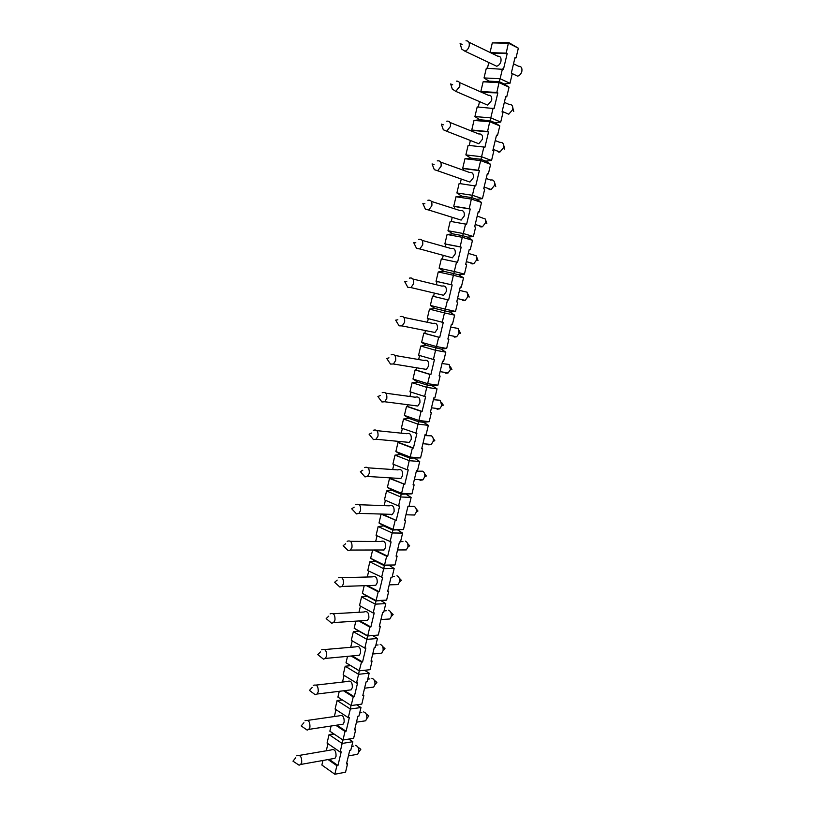 <?xml version="1.0" encoding="UTF-8"?>
<svg xmlns="http://www.w3.org/2000/svg" width="815" height="815" viewBox="0 0 815 815"><rect width="100%" height="100%" fill="white"/><g stroke="black" fill="none" stroke-linecap="round" stroke-linejoin="round"><path stroke-width="1.22" d="M442.025 363.551L449.147 364.468L450.4 369.613L448.138 372.944L445.856 373.27L444.47 372.353M406.573 285.067L407.806 287.288L410.954 287.583L413.633 283.702C414.02 279.229 412.584 277.375 409.334 278.16M397.679 323.474L399.116 325.837L402.152 325.929L404.627 322.231C404.984 317.636 403.507 315.772 400.206 316.638M403.853 317.392L433.02 323.443C436.32 322.618 437.798 324.431 437.451 328.893L434.996 332.479L431.318 331.746M450.715 327.11L458.101 328.445L459.1 333.294L456.655 336.789L454.505 337.094L452.987 336.065M508.55 42.451L492.301 42.9L508.529 43.246L518.35 48.177L508.55 42.451L506.186 53.128L507.175 53.617L503.436 69.377L486.331 68.226L484.039 77.934L488.908 81.154L499.218 81.694L500.104 78.739L509.966 83.303L504.159 83.965L499.218 81.694L496.834 92.472L497.833 92.92L494.114 108.558L477.193 106.938L474.921 116.565L479.77 119.764L489.968 120.63L490.803 117.88L500.726 122.046L494.939 122.698L489.968 120.63L487.564 131.51L488.562 131.918L484.874 147.434L483.876 147.036L481.573 156.725L491.547 160.504L485.781 161.146L490.63 164.335L480.646 160.596L481.573 156.725L465.864 154.911L470.703 158.09L464.968 158.731L462.716 168.267L463.725 168.634L463.348 170.243M342.84 739.939L342.157 743.463L352.824 741.67L350.796 750.167L349.737 750.35L346.497 763.93L347.567 763.726L345.54 772.192L334.843 774.25L321.874 765.041L322.954 760.477M334.13 734.07L329.056 734.59L333.793 733.846M348.647 739.093L352.824 741.67L348.902 739.052M340.12 752.031L327.06 743.066L329.056 734.59L342.157 743.463L340.12 752.031L341.2 751.848L337.95 765.519L336.87 765.713L334.843 774.25M327.946 743.677L326.275 750.788M347.567 763.726L346.691 763.125M336.87 765.713L328.078 759.549M337.95 765.519L329.158 759.356M299.4 755.393L331.084 749.963C334.466 748.69 336.126 750.788 336.055 756.249L334.985 758.317L332.357 758.785M351.031 705.464L350.348 709.009L360.974 707.532L358.936 716.09L357.877 716.242L354.617 729.914L355.676 729.751L353.639 738.268L342.972 740.03L329.861 731.198L331.084 726.012M342.412 699.983L337.094 700.533L342.229 699.861M356.593 704.812L360.974 707.532L356.664 704.802M348.29 717.648L335.087 709.07L337.094 700.533L350.348 709.009L348.29 717.648L349.37 717.485L346.09 731.259L345.02 731.432L342.972 740.03M335.984 709.651L334.354 716.548M355.676 729.751L354.79 729.17M345.02 731.432L335.79 725.299M346.09 731.259L336.86 725.136M307.754 720.368L339.193 715.845C342.595 714.582 344.256 716.65 344.164 722.049L343.034 724.209L340.283 724.627M347.526 656.36L346.008 662.789L359.252 670.837L358.59 674.311L369.185 673.149L367.127 681.768L366.078 681.89L362.787 695.664L363.847 695.531L361.799 704.109L351.163 705.556L337.909 697.11L339.274 691.303M350.633 665.661L345.193 666.232L343.166 674.83L356.522 683.011L357.591 682.889L354.291 696.754L353.221 696.896L351.163 705.556M364.57 670.276L369.185 673.149M345.193 666.232L358.59 674.311L356.522 683.011M344.073 675.391L342.504 682.053M363.847 695.531L362.95 694.971M353.221 696.896L343.492 690.794M354.291 696.754L344.562 690.662M316.159 685.079L347.373 681.493C350.786 680.23 352.447 682.257 352.335 687.595L351.133 689.857L348.26 690.203M355.829 621.152L354.168 628.212L358.804 631.105L367.524 636.016L378.282 635.038L367.524 636.016L366.893 639.357L377.447 638.512L375.379 647.192L374.329 647.283L371.019 661.159L372.068 661.057L370.01 669.696L359.415 670.827L346.008 662.789M359.252 670.837L361.493 662.106L351.173 656.014M358.804 631.105L353.343 631.686L351.306 640.346L364.814 648.119L365.874 648.027L362.553 662.004L361.493 662.106M372.801 635.608L377.447 638.512M353.343 631.686L366.893 639.357L364.814 648.119M352.223 640.875L350.705 647.304M372.068 661.057L371.171 660.527M362.553 662.004L352.233 655.912M324.645 649.545L355.615 646.876C359.048 645.623 360.699 647.63 360.576 652.897L359.293 655.25L356.287 655.535M381.114 600.706L385.78 603.63L375.257 604.149L376.102 600.614L386.616 600.125L375.858 600.95L367.045 596.305L361.565 596.886L359.507 605.606L373.158 612.982L374.228 612.921L370.876 626.99L369.816 627.071L367.728 635.853L354.168 628.212M378.282 635.038L380.361 626.327L379.311 626.409L382.643 612.432L383.692 612.371L385.78 603.63M361.565 596.886L375.257 604.149L373.158 612.982M360.434 606.105L358.977 612.289M380.361 626.327L379.444 625.839M369.816 627.071L358.804 620.969M370.876 626.99L359.863 620.898M333.192 613.736L363.928 612.004C367.361 610.771 369.012 612.748 368.869 617.943L367.494 620.409L364.376 620.612M364.203 585.7L362.39 593.391L367.045 596.305M389.488 565.549L394.165 568.483L383.682 568.687L384.527 565.121L395.01 564.958L384.242 565.63L375.338 561.25L369.837 561.83L367.759 570.612L382.632 577.55L379.26 591.731L378.201 591.772L376.102 600.614L362.39 593.391M386.616 600.125L388.704 591.354L387.665 591.395L391.017 577.326L392.066 577.295L394.165 568.483M369.837 561.83L383.682 568.687L381.573 577.58M368.696 571.091L367.3 577.01M388.704 591.354L387.787 590.885M378.201 591.772L366.353 585.628M379.26 591.731L367.412 585.598M341.801 577.672L372.302 576.877C375.746 575.665 377.386 577.621 377.223 582.745L375.756 585.313L372.516 585.425M372.628 550.003L370.662 558.306L375.338 561.25M397.914 530.127L402.61 533.091L392.178 532.959L393.024 529.373L403.466 529.536L392.698 530.045L383.692 525.93L378.17 526.521L376.082 535.374L391.098 541.924L387.706 556.207L386.646 556.207L384.527 565.121L370.662 558.306M395.01 564.958L397.119 556.125L396.08 556.136L399.462 541.955L400.491 541.965L402.61 533.091M378.17 526.521L392.178 532.959L390.049 541.914M377.029 535.822L375.695 541.455M383.712 550.217L383.193 549.972M397.119 556.125L396.182 555.687M386.646 556.207L373.769 549.993M387.706 556.207L374.829 549.993M350.481 541.333L380.758 541.486C384.201 540.304 385.821 542.23 385.638 547.273L384.069 549.972L380.717 549.982M399.309 441.455L399.034 442.616L397.995 442.525L395.866 451.53L400.583 454.526L409.792 458.091L410.21 457.062L420.56 457.908L409.792 458.091L407.184 469.797L408.234 469.868L404.78 484.365L389.509 478.446L387.4 487.38L392.107 490.355L401.214 494.206L401.591 493.35L411.983 493.849L401.214 494.206L398.586 505.983L399.635 506.023L396.212 520.418L381.094 514.102L379.006 522.975L383.692 525.93M392.107 490.355L386.565 490.956L384.456 499.87L398.586 505.983M386.565 490.956L400.725 496.967L411.127 497.435L406.41 494.45M403.466 529.536L405.585 520.642L404.556 520.612L407.958 506.339L408.987 506.37L411.127 497.435M395.163 520.388L393.024 529.373L379.006 522.975M385.413 500.288L384.15 505.636M382.164 514.071L396.212 520.418M391.546 514.846L390.487 514.377M405.585 520.642L404.647 520.225M392.035 514.632L391.526 514.408M359.221 504.719L389.275 505.83C392.718 504.679 394.328 506.594 394.114 511.555L392.433 514.377L388.979 514.275M400.583 454.526L395.02 455.127L392.901 464.102L407.184 469.797M395.02 455.127L409.344 460.699L419.694 461.514L414.967 458.509M411.983 493.849L414.122 484.894L413.083 484.833L416.516 470.449L417.545 470.52L419.694 461.514M403.741 484.304L401.591 493.35L387.4 487.38M393.869 464.489L392.677 469.542M390.701 477.896L390.558 478.507L404.78 484.365M414.122 484.894L413.164 484.507M368.023 467.83L397.873 469.898C401.296 468.798 402.895 470.683 402.651 475.563L400.837 478.517L397.312 478.303M423.596 422.302L428.333 425.328L418.024 424.167L418.9 420.499L429.199 421.691L423.596 422.302L418.441 421.712L409.12 418.431L403.537 419.032L401.398 428.079L416.893 433.437L413.419 448.036L412.38 447.944L410.21 457.062L395.866 451.53M420.56 457.908L422.71 448.882L421.691 448.79L425.145 434.293L426.174 434.395L428.333 425.328M403.537 419.032L418.024 424.167L415.844 433.325M402.386 428.435L401.265 433.162M422.71 448.882L421.752 448.515M412.38 447.944L397.995 442.525M413.419 448.036L399.034 442.616M376.897 430.656L406.542 433.702C409.945 432.653 411.524 434.527 411.259 439.305L409.303 442.402L405.707 442.066M407.979 404.76L407.571 406.471L406.532 406.339L404.393 415.406L409.12 418.431M432.276 385.821L437.034 388.877L426.775 387.359L427.651 383.661L437.91 385.21L432.276 385.821L427.152 385.057L417.728 382.062L412.115 382.673L409.965 391.791L425.613 396.732L422.119 411.443L421.08 411.32L418.9 420.499L404.393 415.406M429.199 421.691L431.369 412.604L430.351 412.471L433.835 397.873L434.853 398.015L437.034 388.877M412.115 382.673L426.775 387.359L424.574 396.589M410.964 392.117L409.925 396.487M431.369 412.604L430.402 412.268M421.08 411.32L406.532 406.339M422.119 411.443L407.571 406.471M385.821 393.197L415.283 397.221C418.666 396.243 420.214 398.097 419.919 402.773L417.82 406.023L414.173 405.554M416.699 367.799L416.17 370.051L415.13 369.878L412.981 379.026L417.728 382.062M441.027 349.075L445.805 352.151L435.577 350.277L435.923 348.127L436.463 346.558L446.681 348.463L441.027 349.075L426.388 345.428L420.764 346.039L418.594 355.228L434.405 359.751L430.88 374.574L429.841 374.411L427.651 383.661L412.981 379.026M437.91 385.21L440.1 376.051L439.081 375.888L442.586 361.177L443.605 361.351L445.805 352.151M420.764 346.039L435.577 350.277L433.376 359.578M419.603 355.523L418.655 359.537M440.1 376.051L439.112 375.746M429.841 374.411L415.13 369.878M430.88 374.574L416.17 370.051M394.806 355.442L424.116 360.474C427.457 359.568 428.975 361.402 428.649 365.976L426.377 369.389L422.71 368.788M425.491 330.584L424.829 333.355L423.8 333.162L421.63 342.361L426.388 345.428M449.849 312.053L454.638 315.15L444.46 312.909L444.756 310.933L445.347 309.16L455.524 311.432L449.849 312.053L435.118 308.518L429.474 309.14L427.284 318.39L443.258 322.495L439.713 337.43L438.684 337.237L436.463 346.558L421.63 342.361M446.681 348.463L448.882 339.223L447.873 339.03L451.408 324.207L452.417 324.421L454.638 315.15M429.474 309.14L444.46 312.909L442.229 322.282M428.303 318.655L427.447 322.282M448.882 339.223L447.893 338.959M438.684 337.237L423.8 333.162M439.713 337.43L424.829 333.355M434.334 293.094L433.56 296.395L432.531 296.161L430.34 305.431L435.118 308.518M458.733 274.757L463.531 277.864L453.405 275.266L454.301 271.487L464.428 274.125L458.733 274.757L443.92 271.334L438.246 271.955L436.045 281.277L437.064 281.532L436.31 284.73M455.524 311.432L457.735 302.131L456.736 301.896L460.292 286.962L461.3 287.216L463.531 277.864M438.246 271.955L453.405 275.266L451.164 284.7L452.182 284.955L448.607 300.012L447.578 299.767L445.347 309.16L430.34 305.431M461.3 287.216L460.292 286.982M457.735 302.131L456.736 301.886M447.578 299.767L432.531 296.161M448.607 300.012L433.56 296.395M412.961 279.036L442.015 286.126C445.255 285.393 446.691 287.196 446.314 291.536L443.655 295.295L439.998 294.429M452.182 284.955L437.064 281.532M451.164 284.7L436.045 281.277M464.968 158.731L480.646 160.596L478.354 170.254L479.363 170.62L475.705 186.014L459.13 183.487L456.889 192.972L461.708 196.12L471.681 197.617L472.415 195.274L482.439 198.666L476.694 199.298L471.681 197.617L469.226 208.691L470.235 209.017L466.608 224.298L450.196 221.323L447.975 230.737L452.783 233.864L462.635 235.678L463.328 233.528L473.393 236.533L467.678 237.165L462.635 235.678L460.159 246.843L461.178 247.128L457.572 262.298L441.333 258.885L439.122 268.227L443.92 271.334M452.783 233.864L447.089 234.496L444.868 243.889L445.887 244.184L445.255 246.884M447.089 234.496L462.421 237.328L472.496 240.303L467.678 237.165M464.428 274.125L466.659 264.753L465.66 264.478L469.246 249.441L470.245 249.726L472.496 240.303M456.553 262.022L454.301 271.487L439.122 268.227M443.248 255.35L442.372 259.099M470.245 249.726L469.226 249.522M422.129 240.374L451.082 248.524C454.261 247.892 455.646 249.685 455.249 253.893L452.366 257.835L448.77 256.847M461.178 247.128L445.887 244.184M460.159 246.843L444.868 243.889M461.708 196.12L455.993 196.761L453.761 206.226L454.77 206.552L454.261 208.721M455.993 196.761L471.498 199.105L481.533 202.466L476.694 199.298M473.393 236.533L475.644 227.09L474.656 226.784L478.273 211.625L479.261 211.951L481.533 202.466M465.589 223.982L463.328 233.528L447.975 230.737M452.233 217.33L451.245 221.507M479.261 211.951L478.232 211.788M431.349 201.397L460.251 210.637C463.338 210.107 464.672 211.89 464.244 215.975L461.127 220.091L457.602 219.001M470.235 209.017L454.77 206.552M469.226 208.691L453.761 206.226M485.781 161.146L480.789 159.271L470.703 158.09M479.77 119.764L474.014 120.416L471.742 130.023L472.751 130.42L472.506 131.459M474.014 120.416L489.876 121.781L499.799 125.907L494.939 122.698M491.547 160.504L493.829 150.918L492.841 150.53L496.518 135.137L497.496 135.545L499.799 125.907M483.876 147.036L468.126 145.355L465.864 154.911M470.377 140.465L469.196 145.467M497.496 135.545L496.447 135.443M449.992 122.464L478.823 133.986C481.706 133.691 482.918 135.443 482.449 139.253L478.802 143.756L475.522 142.472M488.562 131.918L472.751 130.42M487.564 131.51L471.742 130.023M488.908 81.154L483.122 81.806L480.84 91.484L496.834 92.472M483.122 81.806L499.167 82.661L509.039 87.195L504.159 83.965M500.726 122.046L503.028 112.388L502.04 111.971L505.748 96.455L506.726 96.893L509.039 87.195M493.116 108.12L490.803 117.88L474.921 116.565M497.833 92.92L481.736 92.36M479.546 101.62L478.273 107.02M506.726 96.893L505.657 96.832M459.405 82.498L488.236 95.223C490.997 95.049 492.138 96.791 491.659 100.449L487.716 105.145L484.599 103.8M509.966 83.303L512.289 73.574L511.311 73.106L515.039 57.478L516.017 57.957L518.35 48.177M502.437 68.908L500.104 78.739L484.039 77.934M488.786 62.49L487.421 68.266M492.301 42.9L490.049 52.455M516.017 57.957L514.937 57.926M468.88 42.207L497.741 56.174C500.369 56.113 501.429 57.834 500.94 61.349C500.166 63.998 498.749 65.628 496.692 66.229L493.758 64.843M507.175 53.617L491.496 53.148M506.186 53.128L490.508 52.669M482.439 198.666L484.701 189.151L483.713 188.805L487.36 173.534L488.348 173.89L490.63 164.335M474.697 185.657L472.415 195.274L456.889 192.972M461.27 179.035L460.19 183.63M488.348 173.89L487.299 173.758M440.64 162.093L469.491 172.454C472.486 172.047 473.76 173.809 473.311 177.762L469.939 182.071L466.526 180.879M479.363 170.62L463.725 168.634M478.354 170.254L462.716 168.267M513.532 63.815L518.646 66.29C521.264 66.249 522.334 67.951 521.845 71.384C521.08 73.982 519.675 75.571 517.627 76.141L514.703 74.766M462.136 44.489L460.098 43.46L461.677 49.073L464.907 51.182C466.975 50.54 468.401 48.839 469.185 46.098C469.695 42.472 468.625 40.709 465.986 40.811M504.342 102.333L509.263 104.503C511.443 104.228 512.645 105.42 512.859 108.069L512.676 109.648L508.764 114.222L505.657 112.888M452.264 89.018L455.768 91.362L459.741 86.482C460.241 82.702 459.1 80.93 456.329 81.143M495.225 140.547L499.952 142.431C501.908 142.044 503.15 142.941 503.68 145.141L503.578 147.617L499.952 152.008L498.749 152.13L496.681 150.734M442.963 128.77L443.319 129.768L446.691 131.225L450.379 126.549C450.858 122.627 449.646 120.834 446.752 121.17M486.178 178.454L490.732 180.084C492.525 179.606 493.778 180.309 494.501 182.183L494.552 185.311L491.19 189.518L489.764 189.671L487.788 188.326M433.753 168.236L434.303 169.652L437.675 170.773L441.078 166.301C441.536 162.226 440.263 160.423 437.258 160.881M477.213 216.057L485.332 219.052L485.587 222.719L482.49 226.743L480.85 226.937L478.976 225.653M424.615 207.448L425.389 209.2L428.721 210.015L431.858 205.737C432.296 201.529 430.962 199.706 427.865 200.276M468.309 253.373L476.204 255.727L476.694 259.853L473.831 263.693L472.007 263.928L470.235 262.715M415.558 246.385L416.557 248.412L419.807 248.942L422.71 244.867C423.128 240.527 421.742 238.693 418.553 239.366M459.477 290.385L467.127 292.198L467.861 296.701L465.222 300.378L463.226 300.643L461.575 299.512M388.847 361.615L390.497 364.071L393.401 363.989L395.683 360.454C396.019 355.748 394.511 353.863 391.159 354.82M433.397 399.707L440.253 400.267L441.761 405.666L439.672 408.845L437.258 409.191L436.025 408.376M380.096 399.493L381.94 401.989L384.7 401.754L386.819 398.392C387.125 393.574 385.587 391.679 382.194 392.698M424.839 435.577L431.441 435.842C433.02 437.003 433.621 438.827 433.223 441.302L431.247 444.491L428.731 444.847L427.651 444.144M371.426 437.105L373.433 439.591L376.051 439.244L378.017 436.045C378.292 431.125 376.724 429.199 373.311 430.289M416.343 471.182L422.7 471.182C424.442 472.313 425.114 474.198 424.707 476.846L422.873 479.882L420.265 480.249L419.348 479.668M362.828 474.452L364.977 476.907L367.453 476.449L369.277 473.403C369.531 468.38 367.942 466.445 364.509 467.586M407.918 506.512L414.04 506.278C415.925 507.378 416.659 509.324 416.251 512.136L414.55 515.019L411.106 514.927M354.301 511.525L356.573 513.919L358.916 513.389L360.607 510.475C360.841 505.371 359.232 503.405 355.788 504.587M405.452 541.15C407.469 542.199 408.274 544.206 407.867 547.16L406.278 549.921L402.926 549.931M345.855 548.322L348.219 550.634L350.43 550.054L352.009 547.273C352.212 542.077 350.593 540.09 347.149 541.313M396.946 575.777C399.075 576.786 399.931 578.844 399.533 581.941L398.046 584.569L394.806 584.681M337.471 584.854L339.906 587.075L341.994 586.443L343.472 583.795C343.655 578.518 342.025 576.5 338.571 577.754M388.511 610.17C390.742 611.138 391.658 613.237 391.261 616.466L389.876 618.982L386.748 619.186M329.158 621.122L331.654 623.241L333.62 622.568L334.996 620.042C335.159 614.683 333.518 612.646 330.075 613.909M380.157 644.329C382.48 645.256 383.437 647.395 383.05 650.747L381.746 653.151L372.73 653.997M320.916 657.124L323.443 659.131L325.297 658.439L326.581 656.014C326.723 650.584 325.083 648.516 321.65 649.8M371.864 678.243C374.268 679.129 375.277 681.309 374.89 684.783L373.678 687.086L370.794 687.442M312.746 692.862L315.283 694.757L317.025 694.034L318.237 691.721C318.359 686.23 316.709 684.121 313.296 685.415M363.653 711.933C366.118 712.779 367.168 714.989 366.801 718.575L365.65 720.786L362.899 721.204M304.627 728.335L307.163 730.108L308.814 729.384L309.945 727.163C310.057 721.601 308.406 719.472 305.004 720.755M355.503 745.379C358.04 746.194 359.12 748.445 358.753 752.133L357.683 754.252L355.055 754.721M296.579 763.543L299.095 765.204L300.654 764.47L301.723 762.341C301.815 756.717 300.164 754.558 296.782 755.841M450.44 369.429L451.907 369.409L450.44 366.791M406.797 281.42L404.658 281.572L407.806 287.288M448.138 372.944L440.09 371.63M434.996 332.479L402.152 325.929M397.852 319.775L395.662 320.173L399.116 325.837M456.655 336.789L448.78 335.22M459.14 333.091L460.546 333.366L459.161 330.584M517.627 76.141L512.278 73.615M496.692 66.229L464.907 51.182M512.829 108.813L513.745 111.451L512.859 108.069M508.764 114.222L502.183 111.39M487.716 105.145L455.768 91.362M452.692 84.831L450.675 83.935L452.437 89.558M503.68 147.108L504.709 149.125L503.68 145.141M499.952 152.008L493.126 149.349M478.802 143.756L446.691 131.225M443.35 124.817L441.322 124.084L443.319 129.768M494.634 184.924L495.754 186.523L494.573 182.438M491.19 189.518L484.13 187.042M469.939 182.071L437.675 170.773M434.089 164.457L432.052 163.927L434.303 169.652M485.659 222.403L486.85 223.636L485.648 220.019M482.49 226.743L475.206 224.471M461.127 220.091L428.721 210.015M424.91 203.76L422.842 203.444L425.389 209.2M476.755 259.588L478.018 260.484L476.775 257.214M473.831 263.693L466.333 261.646M452.366 257.835L419.807 248.942M415.823 242.748L413.714 242.656L416.557 248.412M467.912 296.477L469.246 297.057L467.942 294.062M465.222 300.378L457.531 298.565M443.655 295.295L410.954 287.583M426.377 369.389L393.401 363.989M388.979 357.836L386.748 358.488L390.497 364.071M441.801 405.503L443.329 405.198L441.771 402.702M439.672 408.845L431.471 407.785M417.82 406.023L384.7 401.754M380.177 395.601L377.895 396.498L381.94 401.989M433.223 441.302L434.813 440.721L433.152 438.327M431.247 444.491L422.904 443.696M409.303 442.402L376.051 439.244M371.436 433.06L369.103 434.222L373.433 439.591M424.707 476.846L426.357 475.991L424.595 473.668M422.873 479.882L414.397 479.352M400.837 478.517L367.453 476.449M362.777 470.245L360.393 471.661L364.977 476.907M416.251 512.136L417.963 511.005L416.078 508.743M414.55 515.019L405.941 514.774M392.433 514.377L358.916 513.389M354.168 507.134L351.734 508.815L356.573 513.919M407.867 547.16L409.629 545.775L407.622 543.554M402.946 541.598L400.583 541.588M406.278 549.921L397.557 549.942M384.069 549.972L350.43 550.054M345.642 543.748L343.156 545.683L348.219 550.634M399.533 581.941L401.357 580.29L399.218 578.1M394.582 576.297L392.29 576.358M398.046 584.569L389.224 584.864M375.756 585.313L341.994 586.443M337.166 580.086L334.629 582.267L339.906 587.075M391.261 616.466L393.136 614.561L390.864 612.401M386.29 610.751L384.048 610.873M389.876 618.982L380.951 619.553M367.494 620.409L333.62 622.568M328.761 616.15L326.173 618.585L331.654 623.241M383.05 650.747L384.986 648.597L382.561 646.458M378.058 644.95L375.868 645.134M359.293 655.25L325.297 658.439M320.417 651.949L317.779 654.628L323.443 659.131M374.89 684.783L376.876 682.389L374.309 680.26M369.898 678.895L367.748 679.139M373.678 687.086L364.57 688.206M351.133 689.857L317.025 694.034M312.135 687.473L309.456 690.407L315.283 694.757M366.801 718.575L368.838 715.947L366.108 713.838M361.789 712.605L359.69 712.901M365.65 720.786L356.461 722.172M343.034 724.209L308.814 729.384M303.913 722.732L301.183 725.92L307.163 730.108M358.753 752.133L360.851 749.26L357.968 747.172M353.751 746.071L351.693 746.428M357.683 754.252L348.413 755.913M334.985 758.317L300.654 764.47M295.764 757.736L292.972 761.159L299.095 765.204"/></g></svg>
